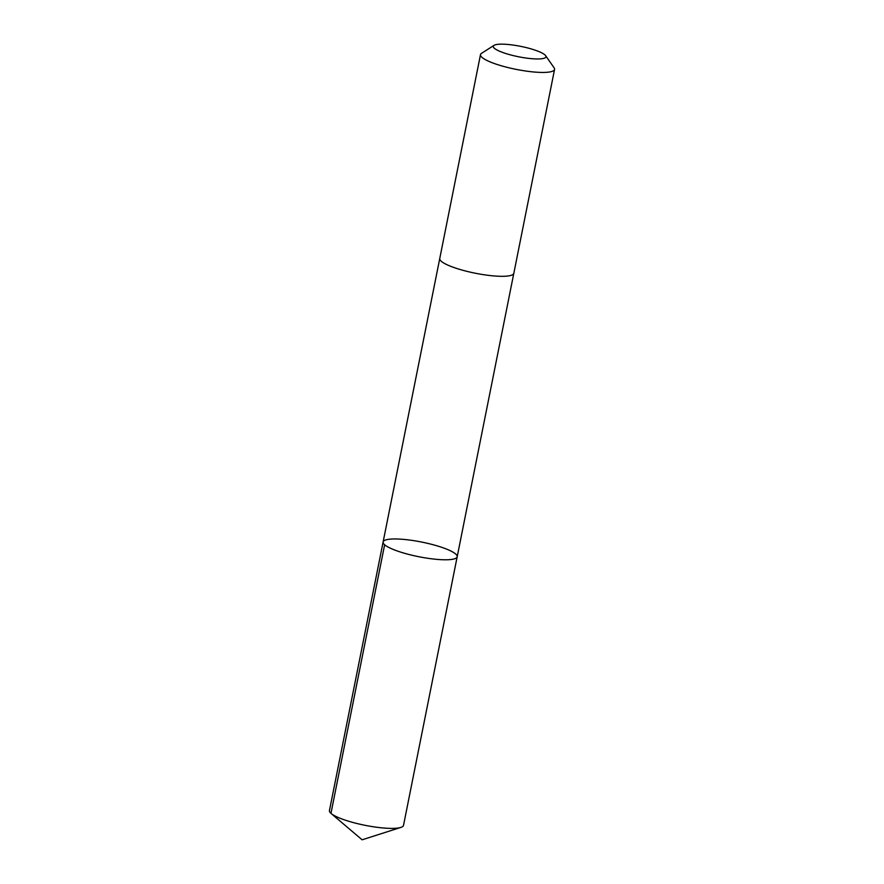 <?xml version="1.0" encoding="UTF-8"?>
<svg xmlns="http://www.w3.org/2000/svg" width="884" height="884" viewBox="0 0 884 884"><rect width="100%" height="100%" fill="white"/><g stroke="black" fill="none" stroke-linecap="round" stroke-linejoin="round"><path stroke-width="1.33" d="M456.63 555.03A37.769 7.459 -168.7 0 1 457.183 556.776A37.769 7.459 -168.7 0 1 418.684 556.699A37.769 7.459 -168.7 0 1 383.115 541.98A37.769 7.459 -168.7 0 1 417.602 541.295A37.769 7.459 -168.7 0 1 456.63 555.03M329.445 810.584A37.769 7.47 11.3 0 0 329.986 812.33A37.769 7.47 11.3 0 0 331.091 813.468A37.769 7.47 11.3 0 0 365.015 825.302A37.769 7.47 11.3 0 0 400.872 827.413A37.769 7.47 11.3 0 0 403.513 825.391L457.183 556.776A37.769 7.459 -168.7 0 1 418.684 556.699A37.769 7.459 -168.7 0 1 383.115 541.98L329.445 810.584M494.023 45.36L481.548 53.316A37.769 7.47 11.3 0 0 480.487 54.642L439.757 258.504A37.769 7.47 11.3 0 0 440.309 260.25A37.769 7.47 11.3 0 0 479.327 273.985A37.769 7.47 11.3 0 0 513.825 273.3L554.555 69.438A37.769 7.47 11.3 0 0 554.091 67.814L545.627 55.67A26.863 5.315 11.3 0 0 520.665 46.355A26.863 5.315 11.3 0 0 494.023 45.36A26.863 5.315 11.3 0 0 493.67 47.537A26.863 5.315 11.3 0 0 524.079 57.747A26.863 5.315 11.3 0 0 545.627 55.67M480.487 54.642A37.769 7.47 11.3 0 0 481.04 56.388A37.769 7.47 11.3 0 0 520.068 70.112A37.769 7.47 11.3 0 0 554.555 69.438M384.639 544.743L330.959 813.357M331.091 813.468L362.12 839.8L400.872 827.413M439.735 258.614L383.115 541.98M513.792 273.421L457.183 556.776"/></g></svg>
